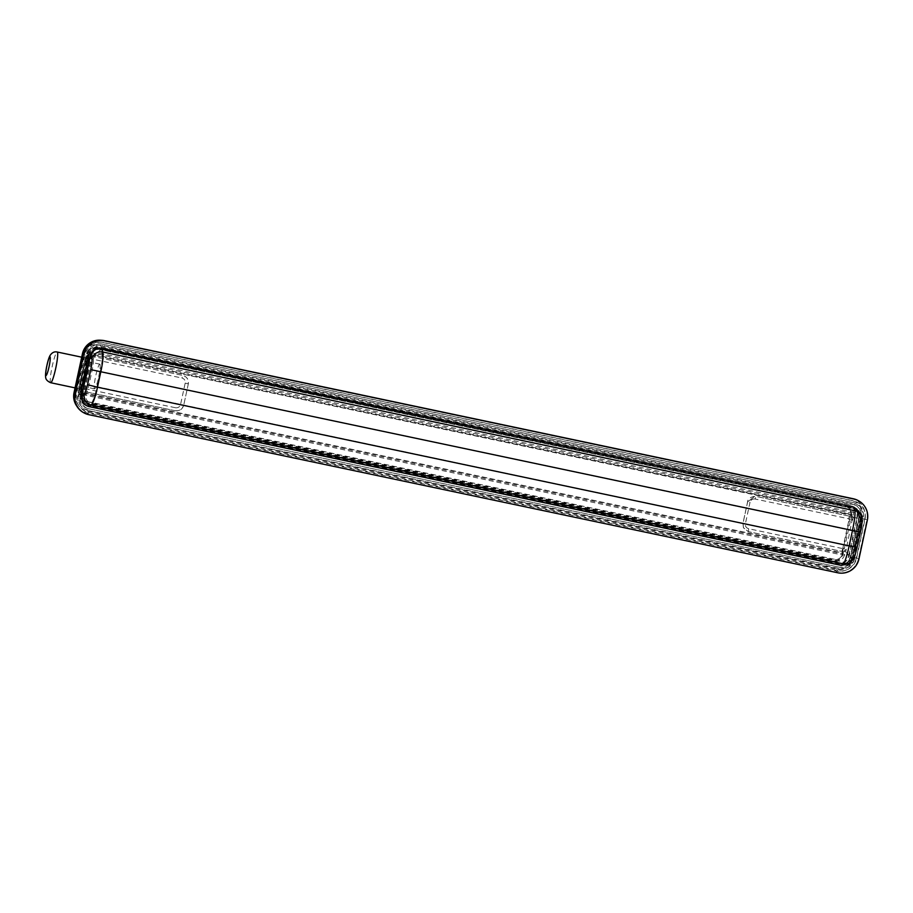 <?xml version="1.0" encoding="UTF-8"?>
<svg xmlns="http://www.w3.org/2000/svg" width="913" height="913" viewBox="0 0 913 913"><rect width="100%" height="100%" fill="white"/><g stroke="black" fill="none" stroke-linecap="round" stroke-linejoin="round"><path stroke-width="0.68" stroke-dasharray="4.57 3.42" d="M87.888 408.556A12.143 12.052 120.2 0 1 79.157 394.325L87.705 354.769A12.143 12.052 120.2 0 1 102.073 345.388L851.783 503.645A12.143 12.052 -59.8 0 1 861.016 518.002L861.564 518.413L853.016 557.969A11.903 11.801 120.2 0 1 838.944 567.144L89.234 408.887A11.903 11.801 120.2 0 1 88.744 408.773L87.888 408.556A12.143 12.052 120.2 0 0 88.39 408.67L838.944 567.144M861.016 518.002L852.468 557.558A12.143 12.052 -59.8 0 1 838.1 566.927M861.564 518.413A11.903 11.801 120.2 0 0 852.525 504.353L102.804 346.095A11.903 11.801 120.2 0 0 88.744 355.271L80.184 394.827A11.903 11.801 120.2 0 0 88.744 408.773M852.662 556.405L850.414 558.06L859.213 517.363L860.286 521.186L858.928 531.777L852.662 556.405A7.361 7.27 -126.4 0 1 844.091 562.066L841.695 563.835L88.344 404.801C84.179 403.683 82.33 400.75 82.809 396.025L91.608 355.34L93.274 359.277C93.697 360.897 93.343 364.447 92.224 369.936L88.96 385.024C87.728 390.456 86.621 393.606 85.651 394.496A7.361 7.247 61.7 0 0 91.38 403.169C93.366 400.442 95.214 395.044 96.904 386.998L100.168 371.911C101.948 363.91 102.576 357.85 102.073 353.742L854.785 512.638L853.781 507.32C858.688 508.918 860.845 512.319 860.274 517.545L851.475 558.231C849.843 563.23 846.454 565.467 841.318 564.953L841.695 563.835L847.504 562.556L850.414 558.048L851.475 558.231M85.651 394.496L82.809 396.025L81.485 395.694C80.903 400.921 83.072 404.322 87.968 405.92L88.344 404.801L91.38 403.169L844.091 562.066C845.495 560.491 847.241 555.081 849.318 545.826L852.582 530.738C854.522 521.38 855.253 515.354 854.785 512.638A7.361 7.178 164.3 0 1 860.206 517.671C861.016 519.018 860.149 525.74 860.137 525.409L858.962 531.822L852.582 530.738L92.224 369.936M93.274 359.277A7.361 7.156 -23 0 1 102.073 353.742L100.43 348.298C95.294 347.773 91.905 350.01 90.273 355.009L91.608 355.34C93.126 350.82 96.013 348.892 100.293 349.542L853.644 508.564L859.076 513.677L860.206 517.671A7.361 7.178 164.3 0 1 860.286 521.186M847.504 562.556L850.414 558.048L859.213 517.363L859.099 513.734M859.076 513.677L859.213 517.363L860.274 517.545M860.674 513.62L860.811 518.139L852.149 558.197L848.531 563.789M858.494 500.758A17.883 17.735 -59.8 0 1 866.871 519.885L858.482 558.722A17.883 17.735 -59.8 0 1 837.335 572.519L88.333 414.411A17.883 17.735 -59.8 0 1 83.129 412.414M88.778 410.633L838.488 568.89A13.729 13.615 120.2 0 0 854.716 558.3L863.264 518.744A13.729 13.615 120.2 0 0 852.845 502.527L103.123 344.269A13.729 13.615 120.2 0 0 86.895 354.86L78.347 394.416A13.729 13.615 120.2 0 0 88.778 410.633L837.814 568.251A13.501 13.387 -59.8 0 0 853.781 557.832L862.329 518.276A13.501 13.387 -59.8 0 0 852.628 502.458L853.404 502.664M852.845 502.527L102.359 344.075A13.501 13.387 120.2 0 0 86.393 354.484L77.845 394.039A13.501 13.387 120.2 0 0 88.105 409.994M85.32 374.638C87.032 367.174 87.625 361.731 87.1 358.318C85.377 360.875 83.802 365.679 82.375 372.721C80.664 380.185 80.07 385.628 80.595 389.041C82.318 386.484 83.893 381.68 85.32 374.638M85.035 374.444C83.893 380.116 82.627 383.974 81.234 386.039C80.207 382.011 84.03 364.161 86.473 361.32C86.883 364.07 86.415 368.441 85.035 374.444M99.859 364.161A12.634 1.541 101.9 0 1 98.593 377.309A12.634 1.541 101.9 0 1 94.587 388.858A12.634 1.541 101.9 0 1 95.682 376.179A12.634 1.541 101.9 0 1 99.802 364.139A12.634 1.541 101.9 0 1 99.859 364.161M96.687 349.2C94.575 348.983 91.928 350.558 88.721 353.947L88.721 353.947A0.981 0.981 0 0 0 88.641 354.073L88.641 354.073A0.981 0.833 -145.4 0 1 89.645 353.651C91.939 350.558 94.952 349.12 98.695 349.348L96.687 349.2L88.31 354.883L80.39 391.529L81.246 391.677L80.39 391.529L88.31 354.883L92.099 357.337L84.179 393.982L80.39 391.529L81.109 393.149L842.14 553.803L842.265 552.947L843.247 553.438A0.981 0.822 11.6 0 1 842.14 553.803C841.204 557.683 838.979 559.578 835.441 559.475L87.42 401.743L82.501 398.011L80.367 392.396A0.981 0.799 172.2 0 0 81.109 393.149C81.862 397.463 83.962 400.271 87.408 401.572L89.451 404.242L837.495 562.146L835.463 559.646C839.412 559.863 842.003 557.786 843.247 553.438L851.509 515.982L850.448 515.08L89.417 354.438L81.246 391.677L81.234 392.305L842.265 552.947L850.437 515.719M84.179 393.982L85.24 401.914L90.478 405.372L838.294 563.23C844.046 563.686 847.538 561.073 848.759 555.378L842.516 552.365M89.052 354.586C90.958 348.8 94.918 346.21 100.944 346.826L851.19 505.197L101.959 347.613C95.933 346.986 91.962 349.576 90.067 355.374L89.052 354.586L80.378 394.69C79.716 400.739 82.273 404.699 88.025 406.57L838.282 564.942L89.143 406.844C83.391 404.984 80.846 401.012 81.508 394.964L90.067 355.374M838.899 565.113C844.924 565.729 848.885 563.15 850.79 557.352L859.35 517.762L858.836 517.089L850.174 557.181C848.268 562.979 844.308 565.558 838.282 564.942M851.703 505.87L857.547 509.568L859.35 517.762M92.099 357.337L101.195 349.314L102.564 349.485L846.819 507.137C850.505 508.427 852.08 511.086 851.532 515.115L851.509 515.982L856.679 518.732C857.923 513.049 855.812 509.249 850.38 507.343L102.564 349.485M848.759 555.378L856.679 518.732M76.053 393.115A15.304 15.179 -59.8 0 0 87.682 411.192L836.685 569.301A15.304 15.179 120.2 0 0 854.773 557.489L863.173 518.652A15.304 15.179 -59.8 0 0 851.544 500.575L102.541 342.466A15.304 15.179 120.2 0 0 84.453 354.278L76.053 393.115L76.658 393.686L85.046 354.849A15.92 15.783 -59.8 0 1 103.865 342.569L852.868 500.666A15.92 15.783 -59.8 0 1 864.965 519.474L856.565 558.311A15.92 15.783 120.2 0 1 837.746 570.602L88.744 412.493A15.92 15.783 120.2 0 1 76.658 393.686M858.836 517.089L857.033 508.895L851.19 505.197M867.35 520.159L858.482 558.722A17.883 17.735 -59.8 0 1 837.335 572.519L88.333 414.411A17.883 17.735 -59.8 0 1 83.368 412.55M858.95 558.996L856.383 557.752L864.771 518.915L866.871 519.885A17.883 17.735 120.2 0 0 858.734 500.895M100.384 340.207A17.164 17.027 -59.8 0 1 102.735 340.526L851.726 498.635A17.164 17.027 120.2 0 1 864.771 518.915M856.383 557.752A17.164 17.027 -59.8 0 1 836.08 571.002L87.089 412.893A17.164 17.027 120.2 0 1 76.498 405.703M837.278 563.606L834.881 561.05L87.1 403.204L89.052 405.669L837.278 563.606C843.372 564.234 847.39 561.609 849.307 555.743L857.49 517.911L853.107 517.523L853.335 515.24L88.858 354.335L85.582 358.387L86.906 353.445L88.858 354.335L89.428 352.361C92.03 348.983 95.272 347.568 99.152 348.093L846.865 505.619L99.152 348.093M101.537 347.921L849.752 505.87C855.584 507.754 858.163 511.771 857.49 517.911M99.939 347.716L93.172 349.907L89.508 355.796L87.568 355.83M89.052 405.669L82.923 401.617L81.325 393.629L89.508 355.796M841.934 551.475L843.795 551.361L846.283 549.112L852.103 520.227L849.056 519.474L842.882 547.994L845.929 548.759C845.29 550.744 843.932 551.623 841.866 551.395L748.398 531.731L743.502 527.84L742.999 523.332L747.633 501.922L754.823 496.284L756.032 496.432L849.569 516.176L851.213 517.032L852.103 520.227C852.206 517.956 851.327 516.598 849.478 516.165L848.588 518.744L755.097 499.012L755.987 496.432L754.823 496.284M842.163 548.473L748.671 528.741C746.195 527.954 745.099 526.265 745.407 523.674L750.018 502.321L747.576 501.91L754.777 496.284C750.075 497.163 747.679 499.034 747.576 501.91L742.965 523.263L743.467 527.76L748.375 531.663L841.866 551.395L842.882 547.994M745.407 523.674L742.999 523.332M175.501 407.746C178.081 408.031 179.77 406.936 180.569 404.436L183.604 405.189C182.269 409.309 179.473 411.135 175.205 410.667L175.501 407.746L82.01 388.014L81.759 391.015L175.296 410.759C179.553 411.192 182.36 409.366 183.707 405.269L188.329 383.859C188.797 379.58 186.994 376.772 182.931 375.46L89.326 355.705L182.931 375.46M89.394 355.716L88.378 355.648L89.394 355.716M849.569 516.176L756.032 496.432M81.759 391.015L79.693 389.646L81.713 390.935L175.296 410.759M185.191 383.095L188.226 383.837C188.706 379.534 186.914 376.738 182.817 375.437L181.927 378.016C184.403 378.804 185.487 380.493 185.191 383.095L180.569 404.436M97.737 347.613L86.918 353.457L85.263 358.341L87.705 358.763L81.542 387.283L79.1 386.872L79.693 389.646M82.627 372.903A13.49 1.415 102 0 1 86.689 360.555A13.49 1.415 102 0 1 85.16 374.547A13.49 1.415 -78 0 1 81.109 386.907A13.49 1.415 -78 0 1 82.627 372.903L84.487 373.303L88.493 360.932L88.618 365.189L86.963 374.935L85.16 374.547M88.31 354.883L89.166 355.02L88.31 354.872L89.645 353.651L850.676 514.293C851.304 510.789 849.992 508.438 846.739 507.251L101.583 349.439M84.487 373.303L82.798 383.026L82.9 387.283L86.963 374.935M835.144 561.107C839.903 561.769 843.167 559.407 844.947 554.031L842.471 552.856L842.95 551.532M849.307 555.743L845.678 551.863L844.947 554.031A2.454 2.043 11.1 0 1 842.163 554.978C841.044 559.213 838.602 561.096 834.836 560.628L87.317 402.838C83.562 401.709 81.257 398.821 80.39 394.165L842.163 554.978L842.471 552.856L80.698 392.054L80.812 390.65M846.283 549.112L845.678 551.863L843.795 551.361M748.671 528.741L748.398 531.731M81.325 393.629L78.758 389.965L79.351 387.215L78.518 392.236L80.698 392.054L80.39 394.165A2.454 1.986 172.7 0 1 78.541 392.522L80.88 398.696L78.529 392.248A2.454 1.986 172.7 0 0 78.541 392.522A2.454 2.454 0 0 1 78.518 392.236L78.746 389.954L80.15 390.171L79.111 386.884L85.274 358.364C85.902 356.367 87.26 355.477 89.326 355.705L89.006 355.648M87.1 403.204L80.88 398.696M82.398 397.874L80.367 392.499A0.981 0.981 0 0 1 80.355 392.385L80.378 391.529M87.705 358.763L89.326 355.705M97.189 347.602L92.475 348.64L87.1 353.114A2.454 2.454 0 0 0 86.906 353.445A2.454 2.088 -145.8 0 1 87.1 353.114L87.1 353.114A2.454 2.088 -145.8 0 1 89.428 352.361L851.201 513.163C851.829 509.374 850.311 506.943 846.671 505.893M849.752 505.87L846.865 505.619M847.127 505.676C851.806 507.126 853.872 510.321 853.335 515.24A2.454 2.146 13.5 0 0 851.201 513.163L850.517 516.53M852.514 520.273L853.107 517.523L851.213 517.032M851.532 515.115A0.981 0.856 12.9 0 0 850.676 514.293L850.448 515.08L851.532 515.115M851.783 503.645L852.525 504.353M102.073 345.388L102.804 346.095M87.705 354.769L88.744 355.271M79.157 394.325L80.184 394.827M88.39 408.67L89.234 408.887M88.96 385.024L849.318 545.826L855.698 546.91L858.928 531.777M855.675 546.876L855.698 546.91C853.119 556.359 853.723 557.078 849.866 560.81L847.515 562.545M90.273 355.009L81.485 395.694M100.43 348.298L853.781 507.32M87.968 405.92L841.318 564.953M857.147 547.229L861.724 521.426L860.811 518.139M850.596 562.282A9.21 9.096 53.6 0 0 854.089 556.759L857.113 547.184M861.632 517.043A9.21 8.982 -15.7 0 1 861.724 521.426M852.149 558.197L854.089 556.759M88.812 414.685L87.089 412.893M837.814 572.793L836.08 571.002M103.123 344.269L102.359 344.075M838.488 568.89L837.814 568.251M863.264 518.744L862.329 518.276M854.716 558.3L853.781 557.832M50.717 382.73A15.704 1.917 101.9 0 1 52.087 366.98A15.704 1.917 101.9 0 1 57.199 352.007M838.294 563.23L837.221 562.088M850.79 557.352L850.174 557.181M863.173 518.652L864.965 519.474M854.773 557.489L856.565 558.311M755.097 499.012C752.506 498.726 750.817 499.822 750.018 502.321M848.588 518.744L849.056 519.474M743.433 527.691L742.965 523.252L747.633 501.922M81.508 394.964L80.378 394.69M188.329 383.859L183.707 405.269M88.435 358.284L181.927 378.016M82.01 388.014L81.542 387.283M84.453 354.278L85.046 354.849M836.685 569.301L837.746 570.602M87.682 411.192L88.744 412.493M90.478 405.372L89.725 404.299M87.408 401.572L835.441 559.475M102.541 342.466L103.865 342.569M100.944 346.826L101.959 347.613M850.38 507.343L849.09 507.229M851.544 500.575L852.868 500.666M98.695 349.348L846.739 507.251M104.287 340.64L102.735 340.526M853.278 498.749L851.726 498.635M858.517 507.662L857.912 507.035M81.303 406.228L81.862 406.81M87.1 358.318L81.702 357.177M80.595 389.041L75.06 387.877M99.802 364.139L86.473 361.32M94.587 388.858L81.234 386.039M88.949 355.648L85.263 358.341L79.1 386.872L79.682 389.634M82.9 387.283L81.109 386.907M82.923 401.617L80.937 398.787M78.244 404.79L78.929 405.817M85.24 401.914L82.501 398.011M101.195 349.314L98.022 349.165M100.453 342.181L101.697 342.261M857.033 508.895L857.547 509.568M88.493 360.932L86.689 360.555"/><path stroke-width="1.37" d="M853.849 507.183L854.853 510.744L102.861 352.007C103.409 356.549 102.701 363.248 100.738 372.105L97.474 387.203L849.17 545.871C846.865 556.131 844.936 562.123 843.372 563.835A9.21 9.096 53.6 0 0 850.596 562.282L848.531 563.789L841.272 565.387L88.709 406.536C83.46 404.824 81.143 401.172 81.759 395.569L90.421 355.522C92.167 350.158 95.797 347.762 101.297 348.321L853.849 507.183L860.674 513.62L861.632 517.043C862.077 523.354 861.667 528.387 860.411 532.131L857.147 547.229C853.233 561.586 855.082 556.736 850.596 562.282M861.632 517.043A9.21 8.982 -15.7 0 0 854.853 510.744C855.39 513.745 854.579 520.433 852.434 530.784L849.17 545.871L857.147 547.229M87.534 384.727L97.474 387.203C95.603 396.105 93.571 402.074 91.38 405.098A9.21 9.05 -118.3 0 1 84.213 394.256C85.194 393.366 86.301 390.193 87.534 384.727L90.798 369.639C91.939 364.104 92.293 360.532 91.859 358.912L90.421 355.522M83.619 354.723L75.22 393.56L83.14 354.438A17.883 17.735 -59.8 0 1 104.287 340.64L853.278 498.749A17.883 17.735 -59.8 0 1 858.494 500.758L858.962 501.032A17.883 17.735 120.2 0 0 853.758 499.023L104.755 340.926A17.883 17.735 120.2 0 0 83.619 354.723L82.432 353.776A17.164 17.027 -59.8 0 1 100.384 340.207L101.834 340.309A17.883 17.735 120.2 0 0 83.14 354.438L74.74 393.275L74.033 392.613L82.432 353.776M858.962 501.032A17.883 17.735 120.2 0 1 867.35 520.159L858.95 558.996A17.883 17.735 120.2 0 1 837.814 572.793L88.812 414.685A17.883 17.735 -59.8 0 1 75.22 393.56M83.597 412.687L83.129 412.414A17.883 17.735 -59.8 0 1 74.74 393.275A17.883 17.735 -59.8 0 0 83.368 412.55M858.734 500.895A17.883 17.735 120.2 0 0 853.278 498.749L104.287 340.64A17.883 17.735 120.2 0 0 101.834 340.309M74.033 392.613A17.164 17.027 120.2 0 0 76.498 405.703L77.297 406.924M860.411 532.131L90.798 369.639M101.297 348.321L102.861 352.007A9.21 8.936 157 0 0 91.859 358.912M841.272 565.387L843.372 563.835L91.38 405.098L88.709 406.536M81.759 395.569L84.213 394.256M50.021 356.766A9.564 1.164 -78.1 0 0 46.072 370.256A9.564 1.164 -78.1 0 0 47.91 371.317A9.564 1.164 -78.1 0 0 50.021 356.766M57.279 352.03A15.704 1.917 101.9 0 1 55.704 368.384A15.704 1.917 101.9 0 1 50.717 382.73C47.339 381.257 45.65 379.363 45.65 377.046C44.851 373.314 47.967 358.467 50.272 355.168C52.189 352.464 54.495 351.414 57.199 352.007A15.704 1.917 101.9 0 1 57.279 352.03M81.702 357.177L57.199 352.007M75.06 387.877L50.717 382.73"/></g></svg>
